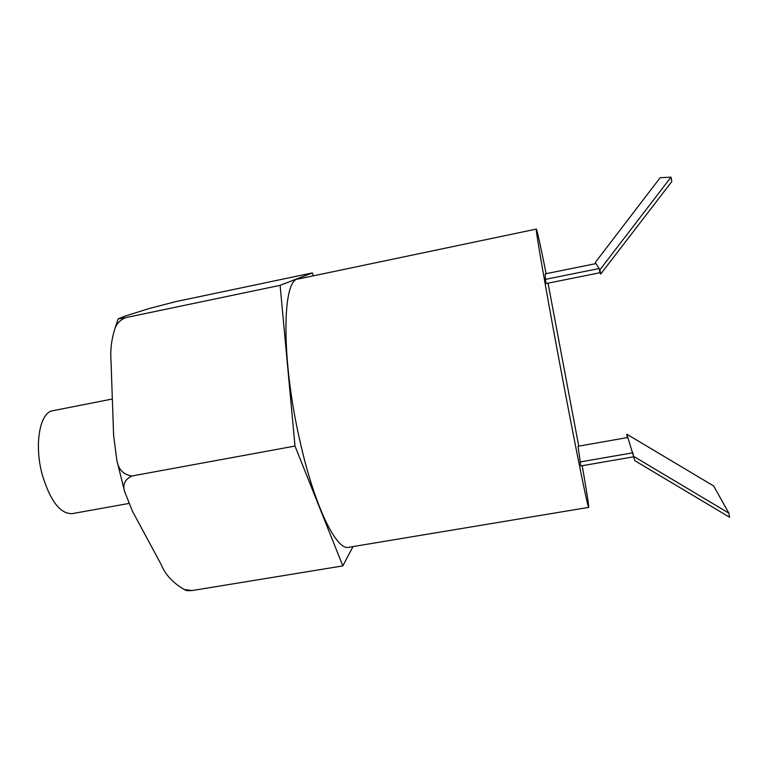 <?xml version="1.0" encoding="UTF-8"?>
<svg xmlns="http://www.w3.org/2000/svg" width="768" height="768" viewBox="0 0 768 768"><rect width="100%" height="100%" fill="white"/><g stroke="black" fill="none" stroke-linecap="round" stroke-linejoin="round"><path stroke-width="1.15" d="M128.611 503.51L72.173 513.629C60.163 513.984 50.16 500.89 42.163 474.346C33.974 444.221 39.917 412.176 52.819 410.717L112.339 399.014M548.035 283.171L578.736 446.131M582.202 465.706C586.81 492.106 588.97 505.997 588.682 507.379C588.202 509.318 578.189 460.829 565.104 392.016C548.678 305.875 534.605 225.36 536.352 229.085C537.168 230.4 540.432 245.261 546.134 273.686M588.682 507.379L348.826 547.277C336.586 551.069 314.525 506.534 299.923 440.87C280.963 358.838 282.106 278.525 298.378 278.976L536.352 229.085M313.373 275.827L312.374 272.918L175.613 301.651L148.934 308.582L124.714 316.234L118.128 318.893L125.568 317.674C119.942 319.958 116.246 324.058 114.48 329.99C111.341 340.464 110.189 350.947 111.034 361.43L113.616 435.485L116.89 460.608C118.522 469.622 123.533 474.749 131.923 475.987C124.848 479.443 122.429 484.656 124.656 491.635L132.499 511.315L161.251 564.691C165.312 574.656 172.973 582.922 184.224 589.498L192.115 590.554L186.826 590.669L184.608 589.68M312.374 272.918L280.109 285.341L294.998 446.054L342.826 565.901L353.002 546.576M595.469 263.693L595.248 262.522L595.939 263.597L545.27 273.859L545.338 279.379L599.126 268.522L599.904 272.736L546.125 283.555L545.338 279.379M627.379 437.578L626.746 434.16L627.85 437.501L578.035 446.256L580.81 465.946L633.619 456.826L632.88 452.794L580.051 461.952M294.998 446.054L131.923 475.987M342.826 565.901L192.115 590.554M280.109 285.341L125.568 317.674M627.85 437.501L634.896 460.733L729.6 517.248L728.899 513.187L634.147 456.653M633.619 456.826L634.896 460.733M626.746 434.16L713.645 485.962L728.899 513.187M595.939 263.597L599.933 269.77L671.03 177.158L671.798 181.574L600.72 274.042L599.904 272.736M595.248 262.522L660.144 177.715L671.03 177.158M599.933 269.77L600.72 274.042M124.656 491.635L116.89 460.608M114.48 329.99L118.128 318.893M186.826 590.669L184.224 589.498"/></g></svg>
